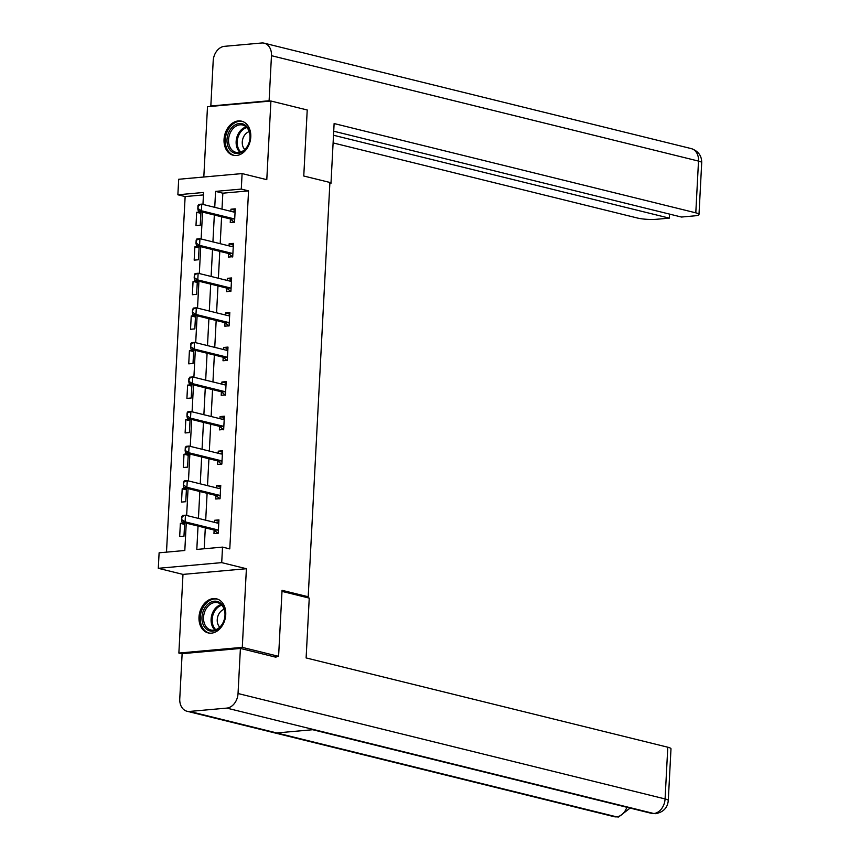 <?xml version="1.0" encoding="UTF-8"?>
<svg xmlns="http://www.w3.org/2000/svg" width="860" height="860" viewBox="0 0 860 860"><rect width="100%" height="100%" fill="white"/><g stroke="black" fill="none" stroke-linecap="round" stroke-linejoin="round"><path stroke-width="1.29" d="M224.041 139.406A17.544 13.104 -76.1 0 0 233.2 155.241A17.544 13.104 -76.1 0 0 250.776 137.009A17.544 13.104 -76.1 0 0 241.606 121.174A17.544 13.104 -76.1 0 0 224.041 139.406M199.004 617.071A17.544 13.104 -76.1 0 0 208.163 632.906A17.544 13.104 -76.1 0 0 225.739 614.674A17.544 13.104 -76.1 0 0 216.58 598.839A17.544 13.104 -76.1 0 0 199.004 617.071M203.454 194.919L185.136 196.564L177.869 194.779L178.686 179.267L242.101 173.58L241.284 189.082L215.58 191.393L214.742 207.335M304.956 597.055L308.202 596.765L329.907 182.46L303.763 176.01L307.224 109.983L270.911 101.018L207.496 106.715L203.809 177.01M182.116 653.858L178.869 653.062L242.283 647.365L246.401 568.718L221.708 562.623L158.294 568.309L159.111 552.808L184.814 550.497L186.244 523.159M246.401 568.718L182.986 574.405L178.869 653.062M182.986 574.405L158.294 568.309M185.136 196.564L166.496 552.141M308.202 596.765L282.048 590.315L278.597 656.33L274.017 656.739M278.597 656.33L242.283 647.365M183.965 536.264L184.663 522.966L180.374 523.353L179.675 536.64L183.965 536.264M185.771 501.702L186.47 488.405L182.191 488.792L181.492 502.079L185.771 501.702M187.588 467.13L188.286 453.844L183.997 454.231L183.298 467.517L187.588 467.13M189.393 432.569L190.092 419.282L185.814 419.669L185.115 432.956L189.393 432.569M191.21 398.008L191.909 384.721L187.62 385.097L186.921 398.395L191.21 398.008M193.016 363.447L193.715 350.16L189.436 350.536L188.738 363.834L193.016 363.447M194.833 328.885L195.532 315.588L191.243 315.975L190.544 329.272L194.833 328.885M196.639 294.324L197.338 281.026L193.059 281.413L192.361 294.711L196.639 294.324M198.456 259.763L199.154 246.465L194.865 246.852L194.166 260.15L198.456 259.763M200.262 225.202L200.96 211.904L196.671 212.291L195.983 225.589L200.262 225.202M198.036 526.073L196.811 549.422L222.525 547.111L229.781 548.906L248.551 190.877L222.837 193.188L221.998 209.13M221.6 216.806L220.192 243.692M219.794 251.367L218.375 278.253M217.978 285.928L216.57 312.814M216.172 320.49L214.753 347.375M214.355 355.051L212.947 381.947M212.549 389.612L211.13 416.509M210.732 424.173L209.324 451.07M208.926 458.735L207.507 485.631M207.109 493.296L205.701 520.192M205.303 527.868L204.207 548.755M214.14 530.061L213.957 533.565L218.236 533.189L218.934 519.891L214.656 520.279L214.538 522.375M215.946 495.5L215.763 499.004L220.052 498.617L220.751 485.33L216.462 485.717L216.354 487.813M217.763 460.938L217.58 464.443L221.858 464.056L222.557 450.769L218.279 451.156L218.16 453.252M219.569 426.377L219.386 429.882L223.675 429.495L224.374 416.208L220.085 416.584L219.977 418.691M221.385 391.816L221.203 395.32L225.481 394.933L226.18 381.646L221.901 382.023L221.783 384.13M223.191 357.244L223.009 360.759L227.298 360.372L227.997 347.075L223.707 347.462L223.6 349.568M225.008 322.683L224.825 326.198L229.104 325.811L229.803 312.513L225.524 312.9L225.406 314.996M226.814 288.121L226.631 291.637L230.921 291.25L231.619 277.952L227.33 278.339L227.223 280.435M228.631 253.56L228.448 257.075L232.727 256.688L233.425 243.391L229.147 243.778L229.029 245.874M230.437 218.999L230.254 222.503L234.543 222.127L235.242 208.829L230.953 209.216L230.845 211.313M242.101 173.58L266.793 179.675L270.911 101.018M248.551 190.877L241.284 189.082M222.525 547.111L221.708 562.623M202.949 204.433L203.583 192.468L177.869 194.779M186.652 515.495L188.06 488.598M188.458 480.923L189.867 454.037M190.275 446.362L191.683 419.476M192.081 411.8L193.489 384.914M193.898 377.239L195.306 350.353M195.704 342.678L197.112 315.792M197.52 308.116L198.929 281.231M199.326 273.555L200.735 246.659M201.143 238.994L202.551 212.097M214.333 215.011L212.925 241.897M212.527 249.572L211.119 276.469M210.711 284.133L209.302 311.03M208.905 318.694L207.496 345.591M207.088 353.256L205.68 380.152M205.282 387.817L203.874 414.713M203.465 422.389L202.057 449.275M201.659 456.95L200.251 483.836M199.843 491.512L198.434 518.397M222.837 193.188L215.58 191.393M218.859 521.31L214.656 520.279M184.588 524.385L180.374 523.353M186.394 489.824L182.191 488.792M220.676 486.749L216.462 485.717M188.211 455.262L183.997 454.231M222.482 452.188L218.279 451.156M190.017 420.701L185.814 419.669M224.299 417.627L220.085 416.584M191.834 386.14L187.62 385.097M226.105 383.065L221.901 382.023M193.64 351.579L189.436 350.536M227.922 348.504L223.707 347.462M195.456 317.017L191.243 315.975M229.727 313.943L225.524 312.9M197.262 282.456L193.059 281.413M231.544 279.382L227.33 278.339M199.079 247.895L194.865 246.852M233.35 244.821L229.147 243.778M200.885 213.334L196.671 212.291M235.167 210.259L230.953 209.216M216.72 522.912L218.096 522.59M181.675 516.548L181.503 519.87L182.363 515.473L185.448 515.194L217.408 523.084A2.247 1.451 84.9 0 0 217.72 523.106A2.247 1.451 84.9 0 0 217.849 523.084L218.784 522.869M218.375 530.598L217.494 529.943A2.247 1.451 84.9 0 0 217.064 529.728L185.104 521.837L182.019 522.117L181.503 519.87M218.053 533.458L214.409 530.222A2.247 1.451 84.9 0 0 213.979 530.007L182.019 522.117M182.191 516.505L185.448 515.194L185.104 521.837L182.019 519.827M223.944 607.784A15.19 11.341 103.9 0 1 218.644 628.596A15.19 11.341 103.9 0 1 203.121 624.532A15.19 11.341 103.9 0 1 208.432 603.731A15.19 11.341 103.9 0 1 223.944 607.784M204.626 624.091A14.061 10.503 -76.1 0 0 210.893 629.993A14.061 10.503 -76.1 0 0 222.353 623.951A14.061 10.503 -76.1 0 0 223.901 608.579A14.061 10.503 -76.1 0 0 217.634 602.688A14.061 10.503 -76.1 0 0 206.163 608.729A14.061 10.503 -76.1 0 0 204.626 624.091M224.18 609.332A10.008 7.471 -76.1 0 0 217.999 624.478A10.008 7.471 -76.1 0 0 219.773 627.166M217.709 599.237L217.988 599.302A17.436 13.018 -76.1 0 0 217.709 599.237A17.436 13.018 -76.1 0 0 203.498 606.73A17.436 13.018 -76.1 0 0 201.584 625.779A17.436 13.018 -76.1 0 0 209.356 633.089A17.436 13.018 -76.1 0 0 209.668 633.154M248.981 130.118A15.19 11.341 103.9 0 1 243.67 150.93A15.19 11.341 103.9 0 1 228.158 146.867A15.19 11.341 103.9 0 1 233.458 126.065A15.19 11.341 103.9 0 1 248.981 130.118M229.652 146.426A14.061 10.503 -76.1 0 0 235.919 152.327A14.061 10.503 -76.1 0 0 247.39 146.275A14.061 10.503 -76.1 0 0 248.938 130.913A14.061 10.503 -76.1 0 0 242.66 125.022A14.061 10.503 -76.1 0 0 231.2 131.064A14.061 10.503 -76.1 0 0 229.652 146.426M249.217 131.655A10.008 7.471 -76.1 0 0 243.036 146.813A10.008 7.471 -76.1 0 0 244.81 149.5M243.057 121.647A17.436 13.018 -76.1 0 0 242.746 121.561A17.436 13.018 -76.1 0 0 228.534 129.054A17.436 13.018 -76.1 0 0 226.61 148.113A17.436 13.018 -76.1 0 0 234.393 155.424A17.436 13.018 -76.1 0 0 234.705 155.488M281.994 591.39L309.245 598.108L306.117 657.932L667.79 747.211A13.502 2.236 3 0 1 670.993 748.834L668.274 800.574A13.502 2.236 3 0 0 665.081 798.94L667.79 747.211M189.587 711.435L276.748 732.946L313.932 729.613L226.782 708.102L189.587 711.435A13.835 10.331 -76.1 0 1 186.986 711.241A13.835 10.331 -76.1 0 1 179.761 698.761L182.126 653.675L240.402 648.44L275.985 657.233L276.017 656.567M226.782 708.102A13.835 10.331 -76.1 0 0 238.037 693.525L240.402 648.44M312.685 729.721L651.31 813.313A13.835 10.331 -76.1 0 0 653.826 813.517L655.728 813.657C663.404 812.141 667.586 807.776 668.274 800.574M186.986 711.241L614.029 816.656A13.835 10.331 -76.1 0 0 616.631 816.85L618.598 816.989L630.133 808.088M329.864 183.47L330.982 183.363L334.121 123.55L695.794 212.828L698.513 161.089L271.47 55.685L269.105 100.77L270.341 101.071M329.875 183.094L330.982 183.363M333.099 142.91L637.529 218.053A13.502 2.236 -177 0 0 656.524 219.278L669.295 218.139L333.508 135.246M271.47 55.685A13.835 10.331 -76.1 0 0 264.246 43.194A13.835 10.331 -76.1 0 0 261.644 43L224.449 46.333A13.835 10.331 -76.1 0 0 213.194 60.909L210.829 105.995L269.105 100.77M333.712 131.204L681.464 217.042L694.235 215.892A13.502 2.236 -177 0 0 698.997 214.452A13.502 2.236 -177 0 0 695.794 212.828M669.51 214.086L669.295 218.139M210.829 105.995L212.065 106.296M218.526 488.351L219.913 488.029M183.492 481.987L183.309 485.309L184.18 480.912L187.265 480.632L219.214 488.523A2.247 1.451 84.9 0 0 219.536 488.544A2.247 1.451 84.9 0 0 219.666 488.523L220.59 488.308M220.192 496.037L219.311 495.381A2.247 1.451 84.9 0 0 218.87 495.166L186.91 487.276L183.825 487.555L183.309 485.309M219.859 498.897L216.225 495.65A2.247 1.451 84.9 0 0 215.785 495.446L183.825 487.555M184.008 481.944L187.265 480.632L186.91 487.276L183.825 485.266M220.343 453.79L221.719 453.467M185.298 447.426L185.126 450.748L185.986 446.351L189.071 446.071L221.031 453.962A2.247 1.451 84.9 0 0 221.343 453.983A2.247 1.451 84.9 0 0 221.471 453.962L222.407 453.747M221.998 461.476L221.117 460.82A2.247 1.451 84.9 0 0 220.687 460.605L188.727 452.715L185.642 452.994L185.126 450.748M221.676 464.335L218.031 461.089A2.247 1.451 84.9 0 0 217.601 460.885L185.642 452.994M185.814 447.383L189.071 446.071L188.727 452.715L185.642 450.704M222.149 419.228L223.535 418.906M187.114 412.864L186.932 416.186L187.802 411.779L190.888 411.51L222.837 419.39A2.247 1.451 84.9 0 0 223.159 419.422A2.247 1.451 84.9 0 0 223.288 419.4L224.213 419.185M223.815 426.915L222.933 426.259A2.247 1.451 84.9 0 0 222.493 426.044L190.533 418.154L187.448 418.433L186.932 416.186M223.482 429.774L219.848 426.528A2.247 1.451 84.9 0 0 219.407 426.323L187.448 418.433M187.63 412.821L190.888 411.51L190.533 418.154L187.448 416.143M223.965 384.656L225.341 384.345M188.921 378.303L188.749 381.625L189.608 377.217L192.694 376.949L224.653 384.829A2.247 1.451 84.9 0 0 224.965 384.861A2.247 1.451 84.9 0 0 225.094 384.839L226.029 384.624M225.621 392.353L224.739 391.687A2.247 1.451 84.9 0 0 224.309 391.483L192.35 383.592L189.264 383.872L188.749 381.625M225.298 395.213L221.654 391.966A2.247 1.451 84.9 0 0 221.224 391.752L189.264 383.872M189.436 378.26L192.694 376.949L192.35 383.592L189.264 381.582M225.772 350.095L227.158 349.773M190.737 343.742L190.554 347.064L191.425 342.656L194.51 342.387L226.459 350.267A2.247 1.451 84.9 0 0 226.782 350.3A2.247 1.451 84.9 0 0 226.911 350.278L227.835 350.063M227.438 357.792L226.546 357.126A2.247 1.451 84.9 0 0 226.115 356.921L194.156 349.031L191.071 349.31L190.554 347.064M227.104 360.641L223.471 357.405A2.247 1.451 84.9 0 0 223.03 357.19L191.071 349.31M191.253 343.688L194.51 342.387L194.156 349.031L191.071 347.021M229.674 314.986L227.588 315.534M192.543 309.181L192.371 312.502L193.231 308.095L196.316 307.815L228.276 315.706A2.247 1.451 84.9 0 0 228.588 315.738A2.247 1.451 84.9 0 0 228.717 315.717L229.652 315.502M229.502 315.007L228.964 315.212M229.244 323.231L228.362 322.565A2.247 1.451 84.9 0 0 227.932 322.349L195.972 314.47L192.887 314.738L192.371 312.502M228.921 326.08L225.277 322.844A2.247 1.451 84.9 0 0 224.847 322.629L192.887 314.738M193.059 309.127L196.316 307.815L195.972 314.47L192.887 312.459M231.49 280.425L229.394 280.973M194.36 274.62L194.177 277.941L195.048 273.534L198.133 273.254L230.082 281.145A2.247 1.451 84.9 0 0 230.405 281.166A2.247 1.451 84.9 0 0 230.534 281.156L231.458 280.93M231.05 288.67L230.168 288.003A2.247 1.451 84.9 0 0 229.738 287.788L197.778 279.909L194.693 280.177L194.177 277.941M230.727 291.519L227.094 288.283A2.247 1.451 84.9 0 0 226.653 288.068L194.693 280.177M194.876 274.566L198.133 273.254L197.778 279.909L194.693 277.887M233.297 245.863L231.211 246.411M196.166 240.048L195.994 243.38L196.854 238.972L199.939 238.693L231.899 246.583A2.247 1.451 84.9 0 0 232.211 246.605A2.247 1.451 84.9 0 0 232.34 246.583L233.275 246.368M233.125 245.885L232.587 246.089M232.867 254.108L231.985 253.442A2.247 1.451 84.9 0 0 231.555 253.227L199.595 245.347L196.51 245.616L195.994 243.38M232.544 256.957L228.9 253.721A2.247 1.451 84.9 0 0 228.47 253.506L196.51 245.616M196.682 240.004L199.939 238.693L199.595 245.347L196.51 243.326M235.113 211.302L233.017 211.85M197.983 205.486L197.8 208.819L198.671 204.411L201.756 204.132L233.705 212.022A2.247 1.451 84.9 0 0 234.027 212.044A2.247 1.451 84.9 0 0 234.156 212.022L235.081 211.807M234.673 219.547L233.791 218.881A2.247 1.451 84.9 0 0 233.361 218.666L201.401 210.775L198.316 211.055L197.8 208.819M234.35 222.396L230.716 219.16A2.247 1.451 84.9 0 0 230.276 218.945L198.316 211.055M198.488 205.443L201.756 204.132L201.401 210.775L198.316 208.765M217.064 529.728L213.979 530.007M217.494 529.943L214.409 530.222M214.914 629.95A14.061 10.503 103.9 0 1 212.183 625.962A14.061 10.503 103.9 0 1 221.171 604.601M221.826 605.246A13.599 10.159 -76.1 0 0 213.226 625.886A13.599 10.159 -76.1 0 0 215.796 629.681M239.951 152.284A14.061 10.503 103.9 0 1 237.22 148.296A14.061 10.503 103.9 0 1 246.207 126.936M246.852 127.581A13.599 10.159 -76.1 0 0 238.252 148.221A13.599 10.159 -76.1 0 0 240.822 152.016M238.037 693.525L665.081 798.94A13.835 10.331 -76.1 0 1 653.826 813.517L313.932 729.613M626.832 807.271A13.835 10.331 -76.1 0 1 616.631 816.85L276.748 732.946M698.997 214.452L701.706 162.723A13.502 2.236 3 0 0 698.513 161.089A13.835 10.331 -76.1 0 0 691.289 148.608L264.246 43.194M218.87 495.166L215.785 495.446M219.311 495.381L216.225 495.65M220.687 460.605L217.601 460.885M221.117 460.82L218.031 461.089M222.493 426.044L219.407 426.323M222.933 426.259L219.848 426.528M224.309 391.483L221.224 391.752M224.739 391.687L221.654 391.966M226.115 356.921L223.03 357.19M226.546 357.126L223.471 357.405M227.932 322.349L224.847 322.629M228.362 322.565L225.277 322.844M229.738 287.788L226.653 288.068M230.168 288.003L227.094 288.283M231.555 253.227L228.47 253.506M231.985 253.442L228.9 253.721M233.361 218.666L230.276 218.945M233.791 218.881L230.716 219.16M655.675 813.667L651.31 813.313M618.534 817L614.029 816.656M701.706 162.723C701.76 155.768 698.288 151.059 691.289 148.608"/></g></svg>
